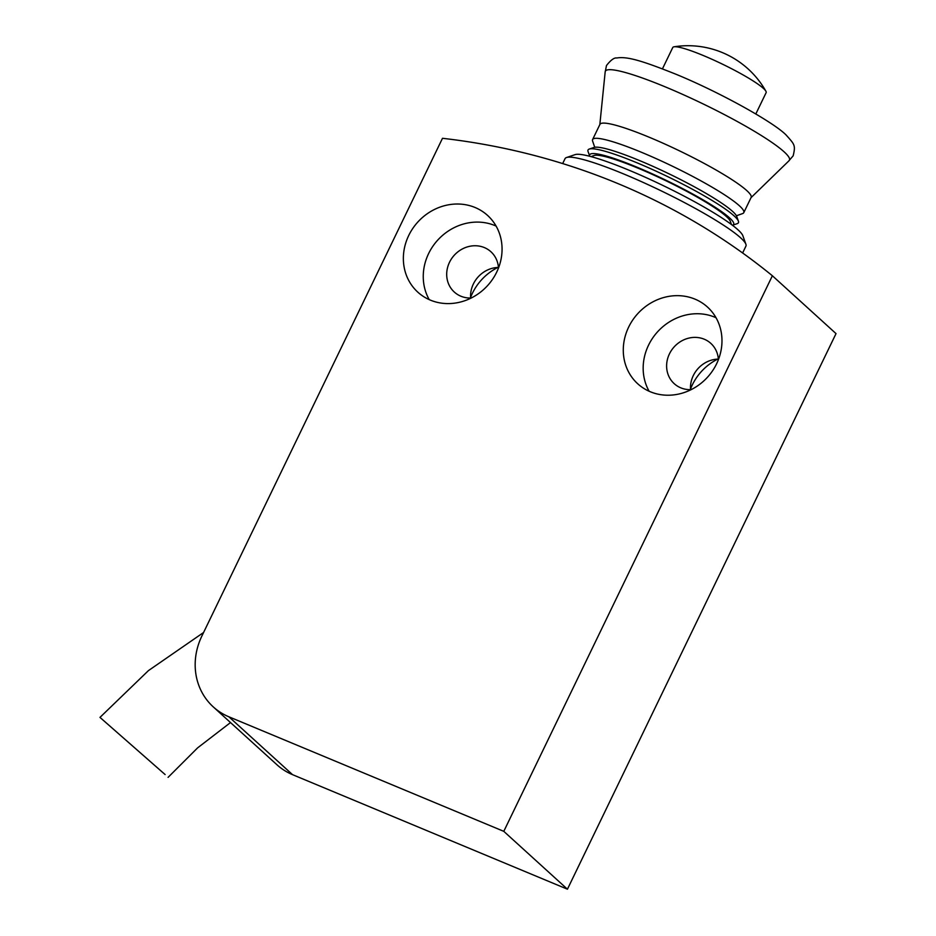 <?xml version="1.0" encoding="UTF-8"?>
<svg xmlns="http://www.w3.org/2000/svg" width="936" height="936" viewBox="0 0 936 936"><rect width="100%" height="100%" fill="white"/><g stroke="black" fill="none" stroke-linecap="round" stroke-linejoin="round"><path stroke-width="1.4" d="M165.11 774.552L99.977 717.397L165.11 774.552M772.375 275.757L836.023 333.614L567.438 889.2L292.535 774.657A64.818 58.98 132.3 0 1 276.916 764.735L213.268 706.891A64.818 58.98 -47.7 0 0 228.887 716.8L503.79 831.343L772.375 275.757A742.096 675.277 -47.7 0 0 442.494 138.294L201.883 636.012A64.818 58.98 -47.7 0 0 213.268 706.891M717.748 359.096A51.854 47.186 -47.7 0 0 692.289 384.965A51.854 47.186 -47.7 0 0 690.511 389.06M497.835 267.462A51.854 47.186 -47.7 0 0 472.376 293.331A51.854 47.186 -47.7 0 0 470.597 297.426M567.438 889.2L503.79 831.343M628.641 327.12A51.854 47.186 -47.7 0 0 637.755 383.807A51.854 47.186 -47.7 0 0 716.613 363.776A51.854 47.186 -47.7 0 0 707.511 307.078A51.854 47.186 -47.7 0 0 628.641 327.12M408.728 235.474A51.854 47.186 -47.7 0 0 417.83 292.172A51.854 47.186 -47.7 0 0 496.7 272.13A51.854 47.186 -47.7 0 0 487.586 215.432A51.854 47.186 -47.7 0 0 408.728 235.474M716.005 317.702A51.854 47.186 -47.7 0 0 648.531 345.197A51.854 47.186 -47.7 0 0 649.139 391.26M718.392 359.681A27.226 24.769 -47.7 0 0 710.833 343.383A27.226 24.769 -47.7 0 0 669.427 353.902A27.226 24.769 -47.7 0 0 674.212 383.666A27.226 24.769 -47.7 0 0 691.154 389.645M496.092 226.067A51.854 47.186 -47.7 0 0 428.618 253.562A51.854 47.186 -47.7 0 0 429.226 299.625M498.467 268.047A27.226 24.769 -47.7 0 0 490.909 251.737A27.226 24.769 -47.7 0 0 449.514 262.267A27.226 24.769 -47.7 0 0 454.288 292.032A27.226 24.769 -47.7 0 0 471.241 298.011M498.432 267.439A27.226 24.769 -47.7 0 0 473.382 283.959A27.226 24.769 -47.7 0 0 470.632 298.022M718.357 359.085A27.226 24.769 -47.7 0 0 693.295 375.593A27.226 24.769 -47.7 0 0 690.557 389.657M562.665 163.578L565.04 158.664A100.468 12.87 25.8 0 1 566.514 157.529A100.468 12.87 25.8 0 1 648.437 184.825A100.468 12.87 25.8 0 1 740.704 237.896A100.468 12.87 25.8 0 1 745.898 244.249A100.468 12.87 25.8 0 1 745.933 246.109L742.622 252.977M566.514 157.529L575.055 154.639A93.986 12.039 25.8 0 1 651.69 180.168A93.986 12.039 25.8 0 1 738.001 229.823A93.986 12.039 25.8 0 1 742.868 235.755L745.898 244.249M591.014 156.604L594.103 155.516A76.272 9.769 25.8 0 1 656.23 176.167A76.272 9.769 25.8 0 1 726.383 216.52A76.272 9.769 25.8 0 1 730.349 221.376L731.402 224.476M729.483 217.807A79.923 10.237 -154.2 0 0 646.823 171.405A79.923 10.237 -154.2 0 0 589.762 156.265A79.923 10.237 -154.2 0 0 589.762 156.277L588.065 151.562A83.526 10.705 -154.2 0 1 589.259 149.058A83.526 10.705 -154.2 0 1 657.376 171.756A83.526 10.705 -154.2 0 1 734.081 215.877A83.526 10.705 -154.2 0 1 738.41 221.165A83.526 10.705 -154.2 0 1 737.194 223.657L732.455 225.248A79.923 10.237 -154.2 0 0 729.483 217.807M589.259 149.058L593.986 147.467A79.946 10.249 25.8 0 1 659.178 169.182A79.946 10.249 25.8 0 1 732.595 211.407A79.946 10.249 25.8 0 1 736.726 216.462L738.41 221.165M736.41 215.771L742.587 213.583A83.959 10.764 -154.2 0 0 743.781 212.647A83.959 10.764 -154.2 0 0 739.405 205.78A83.959 10.764 -154.2 0 0 657.423 159.202A83.959 10.764 -154.2 0 0 592.593 139.569A83.959 10.764 -154.2 0 0 592.605 141.079L594.734 147.28M592.593 139.569L599.953 124.348A83.959 10.764 25.8 0 1 664.782 143.992A83.959 10.764 25.8 0 1 746.764 190.57A83.959 10.764 25.8 0 1 751.14 197.438L743.781 212.647M599.836 124.582L605.183 71.803A102.235 13.104 25.8 0 1 666.022 87.188A102.235 13.104 25.8 0 1 784.111 151.831A102.235 13.104 25.8 0 1 789.071 160.699L751.023 197.66M662.454 68.843L672.762 47.514A51.854 6.646 25.8 0 1 674.06 46.8A51.854 6.646 25.8 0 1 717.046 61.589A51.854 6.646 25.8 0 1 763.425 88.405A51.854 6.646 25.8 0 1 765.882 91.19A51.854 6.646 25.8 0 1 766.128 92.652L755.82 113.97M292.535 774.657L228.887 716.8M99.977 717.397L148.414 670.632L203.592 632.49M230.513 722.557L197.59 747.887L168.082 777.36M788.791 160.922L793.166 155.809C795.729 145.057 794.641 144.565 785.983 134.866C773.3 122.066 719.936 92.313 676.026 74.272C643.184 61.156 627.342 56.16 616.742 57.997C614.192 57.552 610.763 60.068 606.47 65.555L605.171 72.166M765.882 91.19A89.482 89.482 0 0 0 674.06 46.8"/></g></svg>
